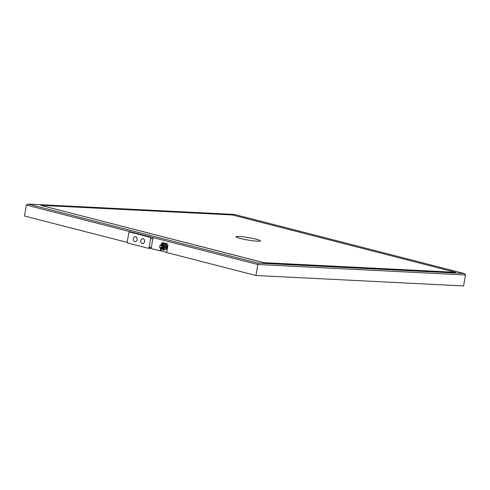 <?xml version="1.0" encoding="UTF-8"?>
<svg xmlns="http://www.w3.org/2000/svg" width="490" height="490" viewBox="0 0 490 490"><rect width="100%" height="100%" fill="white"/><g stroke="black" fill="none" stroke-linecap="round" stroke-linejoin="round"><path stroke-width="0.73" d="M161.29 244.559L161.406 243.879A1.556 1.188 92.9 0 1 162.643 242.624A1.556 1.188 92.9 0 1 162.827 242.654L167.01 243.726A1.556 1.188 92.9 0 1 167.911 245.551L166.71 252.558L255.945 275.496L257.82 264.52L465.488 274.964L464.189 273.506L234.379 214.455L28.31 204.097L257.899 263.106L257.82 264.52L26.374 205.034L28.31 204.097M127.394 242.458L24.5 216.01L26.374 205.034M150.289 248.338L160.206 250.886L160.61 248.534M255.945 275.496L463.613 285.933L465.488 274.964M161.345 248.957L161.008 250.929L166.741 252.405M161.008 250.929L160.206 250.886M40.762 205.335L263.828 262.726L455.535 272.305L263.841 262.664L40.762 205.335L232.456 214.969L455.535 272.305M238.851 236.431A12.434 1.237 9.7 0 0 235.892 236.725A12.434 1.237 9.7 0 0 247.94 240.039A12.434 1.237 9.7 0 0 260.398 240.915A12.434 1.237 9.7 0 0 252.503 238.385A12.434 1.237 9.7 0 0 238.851 236.431M163.084 242.715A1.556 1.188 -87.1 0 0 162.202 243.916L162.141 244.271M167.029 245.459L166.232 245.417L164.622 243.548A3.418 2.615 92.9 0 0 164.144 243.426L164.946 243.463A3.418 2.615 92.9 0 1 165.424 243.585L167.029 245.459A3.418 2.615 92.9 0 1 167.176 246.066L166.698 248.859A3.418 2.615 92.9 0 1 166.367 249.343L163.482 250.225A3.418 2.615 92.9 0 1 163.005 250.102L162.264 249.232M166.232 245.417A3.418 2.615 92.9 0 1 166.38 246.023L167.176 246.066M163.482 250.225L166.367 249.343M166.698 248.859L165.902 248.816A3.418 2.615 92.9 0 1 165.565 249.3M165.902 248.816L166.38 246.023M164.144 243.426L162.251 244.259M164.383 244.829A2.113 1.617 92.9 0 1 165.393 247.23A2.113 1.617 92.9 0 1 164.181 248.871M164.622 243.548L165.424 243.585M161.473 244.51A2.487 1.905 92.9 0 1 162.38 244.259L163.299 244.308A2.487 1.905 92.9 0 1 165.032 247.266A2.487 1.905 92.9 0 1 163.048 249.275L162.135 249.226A2.487 1.905 92.9 0 1 161.253 248.889M162.38 244.259A2.487 1.905 92.9 0 1 164.113 247.223A2.487 1.905 92.9 0 1 162.135 249.226M162.803 244.859A2.113 1.617 92.9 0 1 163.599 247.138A2.113 1.617 92.9 0 1 162.613 248.675M161.871 244.486A2.236 1.715 92.9 0 1 161.933 244.486A2.236 1.715 92.9 0 1 163.489 247.156A2.236 1.715 92.9 0 1 161.706 248.957A2.236 1.715 92.9 0 1 161.645 248.951M160.867 244.773L161.057 244.663A2.236 1.715 92.9 0 1 161.81 244.479A2.236 1.715 92.9 0 1 163.372 247.15A2.236 1.715 92.9 0 1 161.584 248.951A2.236 1.715 92.9 0 1 160.855 248.693L160.677 248.571M162.747 247.076A1.991 1.525 92.9 0 1 161.161 248.681A1.991 1.525 92.9 0 1 161.137 248.681L161.118 248.681A1.991 1.525 92.9 0 1 159.697 246.617A1.991 1.525 92.9 0 1 161.32 244.706A1.991 1.525 92.9 0 1 161.357 244.706A1.991 1.525 92.9 0 1 162.747 247.076M161.357 244.706L161.32 244.706A1.991 1.525 92.9 0 1 162.704 247.076A1.991 1.525 92.9 0 1 161.118 248.681M159.869 246.348A1.801 1.378 92.9 0 1 161.308 244.89A1.801 1.378 92.9 0 1 162.594 246.764A1.801 1.378 92.9 0 1 161.13 248.491A1.801 1.378 92.9 0 1 159.869 246.348M161.878 247.285A1.801 1.378 92.9 0 1 161.865 246.446A1.801 1.378 92.9 0 1 162.012 245.949M129.764 232.076A1.243 0.949 -87.1 0 1 129.911 232.101L149.891 237.234A1.243 0.949 -87.1 0 1 150.614 238.697L149.156 247.23A1.243 0.949 -87.1 0 1 148.017 248.21L128.031 243.077A1.243 0.949 -87.1 0 1 127.314 241.613L128.772 233.081A1.243 0.949 -87.1 0 1 129.764 232.076L131.957 232.186A1.243 0.949 92.9 0 1 132.104 232.211L152.09 237.344A1.243 0.949 92.9 0 1 152.813 238.808L151.355 247.34A1.243 0.949 92.9 0 1 150.216 248.32M135.124 241.68L135.081 241.68A2.487 1.905 92.9 0 1 133.304 239.102A2.487 1.905 92.9 0 1 135.332 236.713A2.487 1.905 92.9 0 1 135.62 236.762A2.487 1.905 92.9 0 1 137.09 239.488A2.487 1.905 92.9 0 1 135.081 241.68A2.487 1.905 -87.1 0 0 135.124 241.68A2.487 1.905 -87.1 0 0 137.133 239.488A2.487 1.905 -87.1 0 0 135.663 236.762A2.487 1.905 -87.1 0 0 135.369 236.719A2.487 1.905 -87.1 0 0 135.35 236.713M143.098 238.673A2.487 1.905 -87.1 0 0 142.804 238.63A2.487 1.905 -87.1 0 0 142.786 238.624A2.487 1.905 92.9 0 1 143.062 238.673A2.487 1.905 92.9 0 1 144.526 241.399A2.487 1.905 92.9 0 1 142.517 243.591A2.487 1.905 -87.1 0 0 142.559 243.591A2.487 1.905 -87.1 0 0 144.568 241.399A2.487 1.905 -87.1 0 0 143.098 238.673M142.559 243.591L142.517 243.591A2.487 1.905 92.9 0 1 140.74 241.013A2.487 1.905 92.9 0 1 142.768 238.624L142.804 238.63M257.899 263.106L463.969 273.463M162.202 243.916L161.406 243.879M161.143 247.377L161.075 247.995L161.143 247.377M162.006 247.842L162.074 247.223L162.006 247.842M162.233 246.531L162.3 245.913L162.233 246.531M161.492 245.306L161.424 245.919L161.492 245.306M149.156 247.23L151.355 247.34M150.614 238.697L152.813 238.808M129.911 232.101L132.104 232.211M149.891 237.234L152.09 237.344M464.189 273.506L234.361 214.442L28.04 204.067M167.114 246.439L166.79 248.332M161.78 247.407L161.106 247.37A0.312 0.312 0 0 0 160.775 247.671A0.312 0.312 0 0 0 161.075 247.995L162.104 248.044M162.521 247.248L162.074 247.223A0.312 0.312 0 0 0 161.749 247.517A0.312 0.312 0 0 0 162.043 247.848L162.251 247.854M162.484 245.925L162.3 245.913A0.312 0.312 0 0 0 161.976 246.207A0.312 0.312 0 0 0 162.27 246.537L162.6 246.55M162.153 245.337L161.461 245.3A0.312 0.312 0 0 0 161.13 245.594A0.312 0.312 0 0 0 161.424 245.919L162.129 245.956M148.164 248.234L150.363 248.344"/></g></svg>
